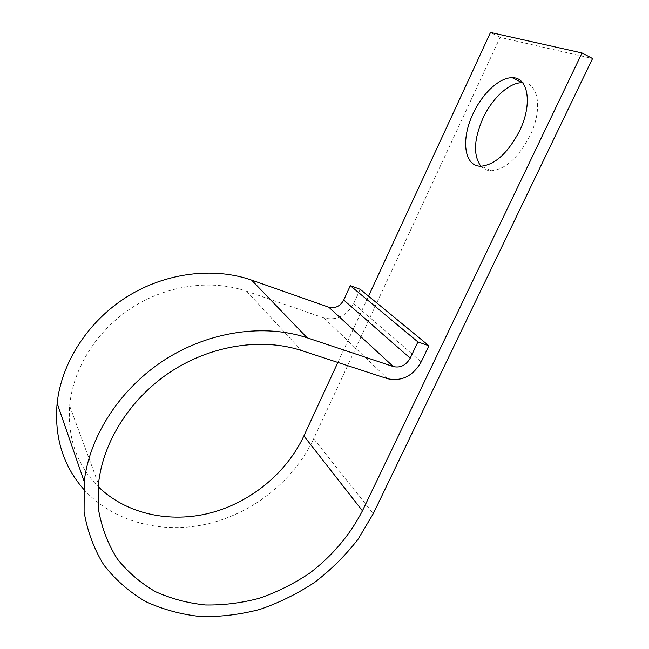<?xml version="1.0" encoding="UTF-8"?>
<svg xmlns="http://www.w3.org/2000/svg" width="649" height="649" viewBox="0 0 649 649"><rect width="100%" height="100%" fill="white"/><g stroke="black" fill="none" stroke-linecap="round" stroke-linejoin="round"><path stroke-width="0.49" stroke-dasharray="3.25 2.43" d="M522.623 82.739C538.597 82.472 542.97 109.494 529.982 135.755C518.389 157.658 505.522 169.324 491.366 170.736C487.083 170.719 483.578 169.202 480.844 166.185M337.869 362.442L368.543 296.139M83.534 489.111C113.121 522.153 162.153 534.565 207.94 523.8C253.775 512.84 294.338 480.009 313.67 438.756L500.111 37.391L592.569 58.54M500.111 37.391L490.506 32.45M360.219 289.3L353.656 303.57C346.55 316.063 336.636 320.857 323.916 317.945L246.677 291.263C211.679 279.184 167.726 284.862 132.38 307.399C97.107 330.033 73.029 368.129 69.63 405.844C67.48 438.221 77.02 465.171 98.25 486.677M313.67 438.756L373.28 513.667M353.656 303.57L421.201 361.915M323.916 317.945L387.599 378.724M246.677 291.263L301.355 350.492M491.366 170.736L481.16 166.185M69.63 405.844L98.478 484.113"/><path stroke-width="0.97" d="M473.064 113.713C460.62 139.438 464.157 166.907 481.16 166.185C495.187 164.676 507.997 152.896 519.589 130.847C532.699 104.238 528.318 77.053 512.288 77.734C499.511 77.28 482.239 93.602 473.064 113.713M480.844 166.185C473.121 155.346 473.819 139.397 482.921 118.345C492.08 98.348 509.433 82.188 522.34 82.723L522.623 82.739M428.908 345.771L417.924 341.934L350.306 285.69L360.219 289.3L428.908 345.771L421.201 361.915C412.959 376.079 401.755 381.677 387.599 378.724L301.355 350.492C262.091 337.634 212.004 344.984 171.336 371.35C130.749 397.805 102.745 441.588 98.478 484.113L98.835 511.323C102.088 528.757 108.269 544.657 117.372 559.016C127.95 572.215 140.622 583.086 155.395 591.637C171.068 598.719 187.772 603.164 205.522 604.973C223.548 605.266 241.542 603.018 259.503 598.216C277.147 592.058 293.802 583.751 309.468 573.294C332.223 555.99 349.884 535.165 362.442 510.828L582.023 52.975L490.506 32.45L368.543 296.139M98.25 486.677C126.231 514.146 170.022 523.443 210.568 512.913C251.131 502.18 286.744 472.659 303.886 435.925L337.869 362.442M417.924 341.934L410.209 358.175C406.063 365.298 400.441 368.105 393.343 366.58L307.131 337.796C264.581 323.583 210.098 331.055 165.454 359.343C120.909 387.737 89.7 435.163 84.208 481.59L84.094 511.858C87.404 531.288 94 549.022 103.881 565.052C115.417 579.784 129.297 591.937 145.514 601.509C162.737 609.452 181.112 614.457 200.638 616.55C220.465 616.964 240.26 614.571 260.014 609.362C279.427 602.653 297.745 593.584 314.968 582.145C331.298 569.53 345.674 555.22 358.078 539.222L373.28 513.667L592.569 58.54L582.023 52.975M350.306 285.69L343.735 300.033C340.165 306.312 335.192 308.713 328.816 307.22L251.593 280.108C213.659 266.804 165.876 272.539 127.099 296.698C88.41 320.955 61.59 362.166 57.128 403.272C54.208 436.923 63.01 465.536 83.534 489.111M303.886 435.925L362.442 510.828M251.593 280.108L307.131 337.796M328.816 307.22L393.343 366.58M343.735 300.033L410.209 358.175M57.128 403.272L84.208 481.59M522.34 82.723L512.288 77.734"/></g></svg>
